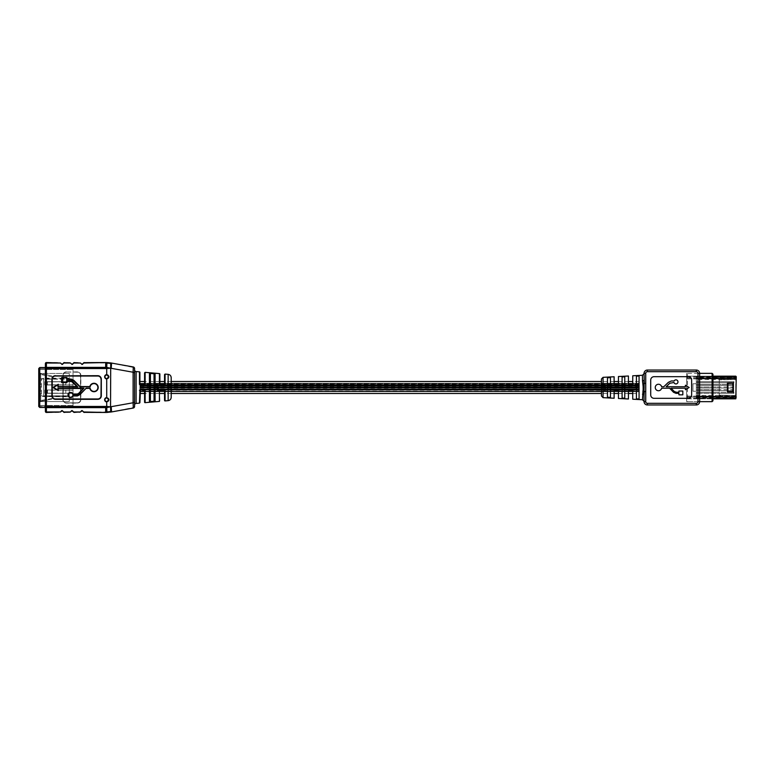 <?xml version="1.0" encoding="UTF-8"?>
<svg xmlns="http://www.w3.org/2000/svg" width="775" height="775" viewBox="0 0 775 775"><rect width="100%" height="100%" fill="white"/><g stroke="black" fill="none" stroke-linecap="round" stroke-linejoin="round"><path stroke-width="0.58" stroke-dasharray="3.88 2.91" d="M639.075 385.669L139.917 385.669L139.917 391.113L139.917 387.074L139.917 387.926L139.917 387.074L139.917 387.926L139.917 387.074L139.917 387.926L139.917 387.074L139.917 387.926L139.917 387.074L639.075 387.074L139.917 387.5L639.075 387.5L139.917 387.5L639.075 387.5L139.917 387.074L139.917 385.291L139.917 389.321L139.917 384.797L139.917 385.65L639.075 385.679L139.917 385.252L639.075 385.252L639.075 386.105L139.917 386.105L639.075 386.086L139.917 385.669L639.075 385.679L639.075 383.887L139.917 383.887L139.917 391.142L139.917 383.858L639.075 383.858L639.075 391.113L139.917 391.113L639.075 391.142L639.075 387.074L639.075 387.926L139.917 387.926L639.075 387.926L139.917 387.5L639.075 387.074L139.917 387.5L639.075 387.074L639.075 387.926L139.917 387.926L639.075 387.926L139.917 387.5L639.075 387.074L139.917 387.074L639.075 387.074L639.075 387.926L139.917 387.926L639.075 387.926L139.917 387.5L639.075 387.926L139.917 387.5L639.075 387.074L139.917 387.074L639.075 387.074L639.075 387.926L139.917 387.926L639.075 387.926L139.917 387.5L639.075 387.5L139.917 387.074L639.075 387.083L639.075 385.291L639.075 388.914L139.917 388.914L139.917 389.748L139.917 388.895L639.075 388.895L639.075 386.086L639.075 389.321L139.917 389.331L639.075 389.321L139.917 388.914L639.075 388.895L639.075 386.086L139.917 386.086L639.075 386.105L139.917 385.65L639.075 385.233L139.917 384.797L639.075 384.817L139.917 384.817L639.075 384.817L639.075 385.65L139.917 385.233L639.075 384.797L639.075 385.65M639.075 385.882L139.917 385.882L139.917 385.03L139.917 385.882L139.917 385.03L139.917 385.882L139.917 385.03L139.917 385.882L639.075 385.882L139.917 385.873L639.075 385.456L139.917 385.437L139.917 384.584L639.075 385.03L139.917 385.456L639.075 385.03L639.075 385.882L139.917 385.882L639.075 385.882L139.917 385.456L639.075 385.03L639.075 385.882L139.917 385.456L639.075 385.03L139.917 385.03L639.075 385.03L639.075 385.882M639.075 384.042L639.075 386.87L139.917 386.87L139.917 384.042L139.917 387.277L639.075 386.861L639.075 384.042L139.917 384.042M639.075 387.713L139.917 387.287L639.075 387.713M639.075 387.277L139.917 386.861L639.075 387.277M639.075 390.958L639.075 388.13L139.917 387.723L139.917 390.958L139.917 387.723L639.075 388.13L139.917 387.723L639.075 387.723L639.075 390.958L139.917 390.958M144.576 372.853L144.576 384.507L145.119 384.4L144.111 385.437L139.917 384.507L139.917 389.728L639.075 389.748L140.459 389.563L144.111 389.563L145.119 390.6L144.576 390.493L144.576 402.147M639.075 389.97L139.917 389.97L139.917 389.118L139.917 389.97L139.917 389.118L139.917 389.97L639.075 389.97L139.917 389.118L639.075 389.118L139.917 389.118L639.075 389.118L139.917 389.534L639.075 389.118L639.075 389.97L139.917 389.97L639.075 389.97L139.917 389.544L639.075 389.118L639.075 389.97M639.075 390.183L139.917 389.757L639.075 390.183M639.075 388.139L139.917 388.139M639.075 383.925L639.075 391.142L639.075 383.925L139.917 383.925M639.075 383.887L139.917 383.887M639.075 389.331L139.917 389.331L639.075 389.321M639.075 389.118L139.917 389.544L639.075 389.118M639.075 387.723L139.917 387.723L639.075 387.723M639.075 385.437L139.917 385.437M639.075 385.02L139.917 385.02L639.075 385.01M639.075 384.584L139.917 384.584M639.075 384.797L139.917 385.233L639.075 384.797M639.075 385.873L139.917 385.873M639.075 385.446L139.917 385.446M639.075 386.861L139.917 386.861M639.075 391.695L139.917 391.695L139.917 383.305L139.917 391.695L139.917 383.305L139.917 391.695L639.075 391.695L639.075 383.305L139.917 383.305L639.075 383.305L639.075 391.695M639.075 393.487L639.075 381.513L639.075 393.487L632.749 393.487M639.075 381.513L632.749 381.513M628.428 381.513L618.44 381.513M614.12 381.513L601.468 381.513M171.197 381.513L164.542 381.513M159.882 381.513L144.576 381.513M628.428 393.487L618.44 393.487M614.12 393.487L601.468 393.487M171.197 393.487L164.542 393.487M159.882 393.487L144.576 393.487M144.576 390.493L140.411 389.999L139.917 393.487L139.917 381.513L139.461 384.41L140.459 385.437L144.111 385.437M639.075 391.365L639.075 383.635L639.075 391.365L139.917 391.365L139.917 383.635L139.917 391.365M639.075 383.635L139.917 383.635M158.681 387.655L156.831 387.665L158.71 387.665M110.302 368.164L133.116 372.233L133.116 402.767L110.534 406.807L106.718 406.42A27.261 27.261 0 0 1 105.671 406.449L46.403 406.449L46.403 368.551L105.671 368.551A27.261 27.261 0 0 1 106.718 368.58L110.302 368.164L106.737 367.398A28.442 28.442 0 0 0 105.671 367.379L46.403 367.379L46.403 362.545L59.908 362.545L62.281 364.308M62.513 364.308L61.574 364.308L62.513 364.308L64.18 362.545L69.895 362.545L72.027 364.405L73.925 362.642M71.794 364.308L72.501 364.308M74.158 362.545L79.873 362.545L82.247 364.308M82.247 410.692L79.873 412.455L74.158 412.455L72.027 410.498L69.895 412.455L64.18 412.455L62.048 410.498L59.908 412.455L46.403 412.455L46.403 407.621L105.671 407.621A28.442 28.442 0 0 0 106.737 407.602L110.302 406.836M72.259 410.692L71.562 410.692M62.281 410.692L61.574 410.692M86.093 388.304L89.987 388.304A4.069 4.069 0 0 0 98.047 387.5A4.069 4.069 0 0 0 89.987 386.725L79.99 386.725M106.727 378.791A1.996 1.996 0 0 1 104.809 376.795A1.996 1.996 0 0 1 106.727 374.8L108.8 376.795A1.996 1.996 0 0 0 106.805 374.79A1.996 1.996 0 0 0 104.809 376.795A1.996 1.996 0 0 0 106.727 378.791A1.996 1.996 0 0 1 104.809 376.795A1.996 1.996 0 0 0 106.805 378.791A1.996 1.996 0 0 0 108.8 376.795L106.727 378.791L108.19 378.229A1.996 1.996 0 0 1 106.727 378.791L106.718 378.956C109.624 377.512 109.624 376.069 106.718 374.625A2.16 2.16 0 0 0 104.635 376.795A2.16 2.16 0 0 0 106.718 378.956L106.718 397.594A2.16 2.16 0 0 0 104.635 399.755A2.16 2.16 0 0 0 106.718 401.915C109.624 400.472 109.624 399.038 106.718 397.594L106.727 397.759A1.996 1.996 0 0 0 104.809 399.755A1.996 1.996 0 0 0 106.727 401.75L108.19 401.188A1.996 1.996 0 0 1 104.809 399.755A1.996 1.996 0 0 0 106.805 401.75A1.996 1.996 0 0 0 108.8 399.755L106.727 401.75A1.996 1.996 0 0 1 104.809 399.755A1.996 1.996 0 0 1 106.727 397.759L108.8 399.755A1.996 1.996 0 0 0 106.805 397.759A1.996 1.996 0 0 0 104.809 399.755A1.996 1.996 0 0 1 108.19 398.311A1.996 1.996 0 0 1 108.8 399.755A1.996 1.996 0 0 0 106.805 397.759A1.996 1.996 0 0 0 104.809 399.755A1.996 1.996 0 0 1 108.19 398.311A1.996 1.996 0 0 1 108.8 399.755M164.542 374.577L164.542 384.507L165.085 384.39L164.087 385.427L160.425 385.427L159.427 384.39L159.882 374.083M159.882 400.917L159.427 390.61L160.425 389.573L164.542 390.493L164.542 400.423M164.542 390.493L164.087 389.573L160.425 389.573M134.588 369.917L134.588 405.083M171.197 397.343L171.197 377.657M158.478 385.175L157.373 384.565L156.095 385.495L157.393 384.284L158.672 385.495L157.373 384.565M157.344 384.623L156.337 385.427M158.701 386.066L157.044 386.386L158.71 386.938L155.998 386.066L158.701 385.785L157.48 386.066M157.461 386.095L158.681 386.948L157.432 386.948L157.025 386.076M154.554 374.044L154.099 373.279L155.097 373.56A0.504 0.484 -0 0 0 154.554 374.044L154.554 400.956L149.439 401.944A0.504 0.484 -0 0 0 149.895 401.46L150.398 401.547L150.398 373.453L149.895 373.54A0.504 0.484 -0 0 0 149.439 373.056L154.06 373.773L154.099 401.721L153.101 401.808M82.479 364.308L81.54 364.308L83.758 363.029L105.671 363.029L83.913 362.642M83.516 363.029L84.146 362.545M154.554 400.956A0.504 0.484 0 0 0 155.097 401.44L154.099 401.721M157.073 389.718L157.412 390.309L158.187 389.534L158.701 389.961L158.652 390.6L157.412 390.581L156.899 389.699L157.432 390.368L158.207 389.583L158.73 390.009L158.672 390.658L157.432 390.639L157.102 389.767M158.207 389.583L158.73 390.009L158.207 389.583M158.71 388.382L157.044 388.692L158.701 389.253L156.792 388.808L156.831 388.081L158.71 388.101L157.354 388.401M157.325 388.382L158.681 388.943L157.432 389.253L156.831 388.333M83.913 412.358L105.671 412.455L105.671 406.449M46.403 362.545A0.998 0.998 0 0 0 45.405 363.543L45.405 363.737A0.998 0.707 -0 0 1 46.403 363.029L60.537 363.029M45.405 367.534L45.405 407.466L73.024 407.466L73.024 367.534L73.024 407.466L39.748 407.466L39.748 367.534L73.024 367.534L45.405 367.534M60.537 411.971L46.403 411.971A0.998 0.707 0 0 1 45.405 411.263L45.405 411.457A0.998 0.998 0 0 0 46.403 412.455M133.116 402.767L133.222 408.047A1.666 1.666 0 0 0 134.588 406.41A1.666 1.172 0 0 1 133.261 407.553L111.552 411.932L133.222 408.047A1.666 1.666 0 0 0 134.588 406.41L134.588 368.59A1.666 1.666 0 0 0 133.222 366.953L111.552 363.068L133.261 367.447A1.666 1.172 180 0 1 134.588 368.59A1.666 1.666 0 0 0 133.222 366.953L133.116 372.233M111.222 368.309L111.493 363.058L110.67 362.923L111.59 363.552M111.59 411.448L110.718 411.593L111.493 411.942M105.671 368.551L105.671 363.029A32.792 32.792 0 0 1 106.902 363.049L110.718 363.407L110.718 411.593L109.449 411.757M111.523 411.457L111.222 406.691M84.146 412.455L82.479 410.692L81.54 410.692M154.554 393.487L154.554 381.513L154.554 393.487M149.895 381.513L149.895 393.487L149.895 381.513M164.542 384.507L164.038 385.001L159.882 384.507M159.882 390.493L160.377 389.999M144.576 384.507L144.072 385.001M139.917 390.493L139.461 403.136M134.588 402.07L133.261 402.748M133.261 372.252L134.588 372.93M55.393 375.856A3.333 3.333 0 0 0 52.061 379.178A3.333 3.333 0 0 1 55.393 375.856L97.815 375.856A3.333 3.333 0 0 1 101.147 379.178L101.147 395.822A3.333 3.333 0 0 1 97.815 399.144L55.393 399.144A3.333 3.333 0 0 1 52.061 395.822A3.333 3.333 0 0 0 55.393 399.144M58.106 388.304L83.593 388.304L78.895 393.409L77.374 394.175L72.85 394.175A2.422 2.422 0 0 0 69.12 393.041A2.422 2.422 0 0 0 69.12 396.936A2.422 2.422 0 0 0 72.85 395.793L77.374 395.793L79.99 394.407M58.106 384.584L53.184 387.5L58.106 390.309M77.374 386.725L58.106 386.725M61.835 382.463L66.776 382.463L66.776 380.864L71.087 380.864L72.482 381.513M73.664 380.409L71.087 379.246L66.776 379.246L66.776 377.648L61.835 377.648M66.369 371.864A3.497 3.497 0 0 0 62.872 375.352L62.872 399.648A3.497 3.497 0 0 0 66.369 403.136L77.355 403.136A3.497 3.497 0 0 0 80.842 399.648L80.842 375.352A3.497 3.497 0 0 0 77.355 371.864L66.369 372.029A3.333 3.333 0 0 0 63.046 375.352L63.046 399.648L63.046 375.352A3.333 3.333 0 0 1 66.369 372.029A3.333 3.333 0 0 0 63.046 375.352A3.333 3.333 0 0 1 66.369 372.029L77.355 372.194A3.158 3.158 0 0 1 80.513 375.352L80.513 399.648A3.158 3.158 0 0 1 77.355 402.806L66.369 402.806A3.158 3.158 0 0 1 63.211 399.648L63.211 375.352A3.158 3.158 0 0 1 66.369 372.194M77.355 402.806L66.369 402.971L77.355 402.971A3.333 3.333 0 0 0 80.677 399.648L80.677 375.352L80.677 399.648A3.333 3.333 0 0 1 77.355 402.971A3.333 3.333 0 0 0 80.677 399.648A3.333 3.333 0 0 1 77.355 402.971L77.355 403.136M104.809 376.795A1.996 1.996 0 0 1 106.727 374.8L108.19 375.352A1.996 1.996 0 0 1 108.8 376.795A1.996 1.996 0 0 0 106.805 374.79A1.996 1.996 0 0 0 104.809 376.795A1.996 1.996 0 0 1 106.727 374.8A1.996 1.996 0 0 0 104.809 376.795M77.355 371.864L77.355 372.029A3.333 3.333 0 0 1 80.677 375.352A3.333 3.333 0 0 0 77.355 372.029A3.333 3.333 0 0 1 80.677 375.352A3.333 3.333 0 0 0 77.355 372.029L77.355 372.194M66.369 402.806L66.369 402.971A3.333 3.333 0 0 1 63.046 399.648A3.333 3.333 0 0 0 66.369 402.971A3.333 3.333 0 0 1 63.046 399.648A3.333 3.333 0 0 0 66.369 402.971L66.369 403.136M63.55 411.971L70.515 411.971M73.538 411.971L80.503 411.971M83.516 411.971L105.671 411.971A32.792 32.792 0 0 0 106.902 411.951L106.737 407.602M73.538 363.029L80.503 363.029M63.55 363.029L70.515 363.029M156.066 385.533L157.393 384.284M157.373 384.342L158.73 385.127M156.996 386.105L155.998 386.066M155.969 385.814L158.681 386.095M157.412 389.215L156.773 388.779L157.412 389.215M156.812 388.072L158.71 388.101M157.713 390.368L158.487 390.038L157.683 390.319M601.468 378.994L601.468 396.006M655.253 387.5A3.226 3.226 0 0 0 661.627 388.217L669.619 388.217L673.553 392.305L676.013 393.342L678.929 393.342L678.929 394.824L682.823 394.824L682.823 391.036L678.929 391.036L678.929 392.257L676.362 392.257L674.221 391.472L671.082 388.217L685.41 388.217L685.41 389.728L689.169 387.5L685.41 385.243L685.41 386.735L666.171 386.735L669.784 383.257L673.988 382.492A2.044 2.044 0 0 0 677.03 383.615A2.044 2.044 0 0 0 677.302 380.37A2.044 2.044 0 0 0 674.114 380.98L671.305 380.98L668.379 382.327L663.797 386.735L661.618 386.735A3.226 3.226 0 0 0 655.253 387.5M628.428 398.989L628.428 390.658L632.749 390.658L632.749 399.222M614.12 398.243L614.12 390.658L618.44 390.658L618.44 398.466M606.253 388.934L605.227 388.934L604.791 388.062L603.541 388.062L605.207 388.614L603.551 389.215L606.273 388.934L603.551 388.062L605.227 388.614L603.56 389.215L606.273 388.934M603.764 389.835L604.858 390.745L606.166 389.515L604.878 390.455L603.599 389.505L604.868 390.745L606.176 389.515L604.887 390.455L603.783 389.835M603.541 387.5L605.42 387.335L603.541 387.5M607.464 397.226L607.464 377.774L607.464 397.226L607.464 377.774L610.458 377.599L610.458 397.401M622.102 398.04L622.102 376.96L622.102 398.04L622.102 376.96L624.766 376.805L624.766 398.195M636.411 398.834L636.411 376.166L636.411 398.834L636.411 376.166L639.075 376.02L639.075 398.98M645.73 391.491L645.73 373.356A1.666 1.666 0 0 1 647.396 371.69L696.308 371.69A1.666 1.666 0 0 1 697.975 373.356L697.975 401.644A1.666 1.666 0 0 1 696.308 403.31L647.396 403.31A1.666 1.666 0 0 1 645.73 401.644L645.73 391.491L644.296 391.491L644.296 383.509A1.666 0.484 169.7 0 1 642.95 383.983L642.485 399.726M605.42 386.667L604.82 385.747L603.551 385.747L605.207 386.308L603.541 386.899L605.42 386.919L605.469 386.192L603.56 385.747L605.227 386.308L603.551 386.899L605.43 386.667M603.57 384.565L604.045 385.417L604.752 384.613L605.469 384.855L603.57 384.313L604.054 385.417L604.762 384.613L605.488 384.855L603.58 384.565M632.749 375.778L632.749 384.342L628.428 384.342L628.428 376.011M618.44 376.534L618.44 384.342L614.12 384.342L614.12 376.757M644.064 373.608L644.064 379.924A1.666 0.911 -0 0 1 642.485 380.835L642.485 375.274M688.326 376.689L654.052 376.689A3.333 3.333 0 0 0 650.719 380.012L650.719 394.988A3.333 3.333 0 0 0 654.052 398.311L688.326 398.311A3.333 3.333 0 0 0 691.649 394.988L691.649 380.012A3.333 3.333 0 0 0 688.326 376.689A3.333 3.333 0 0 1 691.649 380.012L691.649 394.988A3.333 3.333 0 0 1 688.326 398.311L654.052 398.311A3.333 3.333 0 0 1 650.719 394.988L650.719 380.012A3.333 3.333 0 0 1 654.052 376.689L688.326 376.689A3.333 3.333 0 0 1 691.649 380.012L691.649 394.988A3.333 3.333 0 0 1 688.326 398.311L654.052 398.311A3.333 3.333 0 0 1 650.719 394.988L650.719 380.012A3.333 3.333 0 0 1 654.052 376.689L688.326 376.689M644.064 401.392L644.064 401.644A3.333 3.333 0 0 0 647.396 404.967L696.308 404.967A3.333 3.333 0 0 0 699.641 401.644L699.641 373.356A3.333 3.333 0 0 0 696.308 370.033L647.396 370.033A3.333 3.333 0 0 0 644.064 373.356L645.73 373.356M644.296 383.509L645.73 383.509M644.064 395.076A1.666 0.911 180 0 0 642.485 394.165M644.296 391.491A1.666 0.484 -169.7 0 0 642.95 391.017M604.035 384.623L604.548 384.613L604.074 385.127L604.548 384.613L604.093 385.127L604.045 384.623M605.43 387.335L603.551 387.626L605.43 387.335M69.295 401.557L69.295 373.443L69.295 401.557L40.746 401.557L69.295 401.557M69.295 385.001L69.295 379.178L69.295 389.999L69.295 385.001L44.737 385.001L44.737 381.678L69.295 381.678L44.737 381.678L44.737 385.001L73.024 385.001L73.024 381.678L73.024 385.001L73.024 381.678L73.024 385.001L44.737 385.001L44.737 381.678L73.024 381.678L44.737 381.678L44.737 385.001L69.295 385.001M69.295 379.178L69.295 378.181L69.295 379.178L43.603 379.178L43.603 395.822L43.603 379.178L43.1 378.471L41.414 379.45L41.414 395.55L41.414 379.45L43.1 378.471L43.603 379.178L69.295 379.178M69.295 389.999L69.295 395.822L69.295 389.999L44.737 389.999L73.024 389.999L73.024 393.322L73.024 389.999L73.024 393.322L73.024 389.999L44.737 389.999L44.737 393.322L44.737 389.999L44.737 393.322L69.295 393.322L44.737 393.322L44.737 389.999L69.295 389.999M69.295 395.822L69.295 396.819L69.295 395.822L43.603 395.822L43.1 396.529L69.295 396.819L43.1 396.529L43.603 395.822L69.295 395.822M39.748 396.374L39.748 372.862L39.748 396.374L40.746 396.132L40.746 373.443L69.295 373.443L40.746 373.443L40.746 401.557L40.746 396.132L69.295 396.132M39.748 378.626L69.295 378.868M39.748 368.532L39.748 406.468L39.748 368.532L73.024 368.532L39.748 368.532L73.024 368.532L73.024 406.468L39.748 406.468L73.024 406.468L73.024 368.532L39.748 368.532L39.748 406.468L73.024 406.468L39.748 406.468L39.748 368.532M69.295 378.181L43.603 378.181L69.295 378.181M41.414 395.55L43.1 396.529L41.414 395.55M43.603 378.181L43.1 378.471L43.603 378.181M40.746 373.443L39.748 372.862L40.746 373.443M39.748 402.138L40.746 401.557L39.748 402.138M47.052 393.157L73.024 393.157L65.817 393.157L65.817 390.164L47.052 390.164L47.052 393.157L65.817 393.322L65.817 389.999L73.024 389.999L73.024 393.322L44.737 393.322L73.024 393.322L73.024 389.999L47.013 389.999L73.024 389.999L47.13 389.999L47.072 393.322L65.817 393.322L47.023 393.322L47.13 389.999M47.478 381.678L65.817 381.678L65.817 384.836L65.817 381.843L47.052 381.843L47.052 384.836L65.817 384.836L47.12 384.836L47.12 381.843L73.024 381.678L47.478 381.678L47.072 385.001L73.024 385.001L65.817 385.001L73.024 385.001L73.024 381.843L65.817 381.843L73.024 381.843L73.024 385.001L73.024 381.678L47.343 381.678L47.343 385.001L47.023 381.678L73.024 381.678L73.024 385.001L47.343 385.001M47.343 381.678L47.052 384.972L65.817 385.001L47.478 385.001M46.984 393.293L47.013 389.999L65.817 390.164L47.072 389.999M73.024 393.157L73.024 390.164L65.817 390.164L73.024 390.164L73.024 393.157M47.343 393.322L47.343 389.999M47.478 389.999L47.478 393.322L65.817 393.322L65.817 389.999L65.817 393.322L47.072 393.322M38.75 368.532L38.75 406.468M38.944 372.775L39.748 372.446L38.75 372.446L39.748 372.446L38.75 372.446L39.748 373.443L38.75 372.775L38.75 373.443L38.75 372.446L39.748 372.775L39.748 402.554L39.748 372.446L39.748 373.443L39.748 372.446L38.75 372.775L39.748 372.775L38.944 372.775L39.748 373.443L38.75 372.862L38.75 402.138L39.748 401.557L38.75 402.554L38.75 372.775M39.322 373.443L39.322 401.557L38.75 402.554L39.748 402.554L38.75 402.554L39.748 402.554L38.75 402.554L39.322 401.557M38.75 401.557L51.818 399.135L52.061 398.505L51.818 399.135L38.75 401.557L40.62 400.491L38.75 401.557M38.75 373.443L51.818 375.865L38.75 373.443L40.62 374.509L38.75 373.443M52.061 376.185L51.634 376.815L40.62 374.509L51.634 376.815L52.061 376.185M52.061 398.505L40.62 400.491L52.061 398.505M732.259 384.342L732.588 385.34L696.318 385.34L732.588 385.34L732.588 384.342L696.318 384.342L719.278 384.342L719.278 385.34L732.588 385.34L732.588 384.342L732.588 385.34L732.588 384.342L696.318 384.342L696.318 385.34L696.318 384.342L732.588 384.342L719.278 384.342L719.278 382.676L733.925 382.676L733.925 381.678L719.278 381.678L719.278 379.847L736.25 379.517L719.278 379.847M732.259 386.996L732.588 388.004L696.318 388.004L732.588 388.004L732.588 386.996L732.588 388.004L732.588 386.996L696.318 386.996L719.278 386.996L719.278 388.004L732.588 388.004L732.588 386.996L696.318 386.996L696.318 388.004L696.318 386.996L732.588 386.996L719.278 386.996L719.278 385.34L696.318 385.34L696.318 384.342L696.318 385.34L732.259 385.34M732.259 389.66L732.588 390.658L696.318 390.658L732.588 390.658L732.588 389.66L732.588 390.658L732.588 389.66L696.318 389.66L719.278 389.66L719.278 390.658L732.588 390.658L732.588 389.66L696.318 389.66L696.318 390.658L696.318 389.66L732.588 389.66L719.278 389.66L719.278 388.004L696.318 388.004L696.318 386.996L696.318 388.004L732.259 388.004M733.586 392.324L733.586 393.322L696.318 393.322L733.925 393.322L733.925 392.324L733.925 393.322L733.925 392.324L696.318 392.324L733.925 392.324L696.318 392.324L696.318 393.322L696.318 392.324L696.318 393.322L696.318 392.324L719.278 392.324L719.278 393.322L733.925 393.322L733.925 392.324L719.278 392.324L719.278 390.658L696.318 390.658L696.318 389.66L696.318 390.658L732.259 390.658M719.278 395.153L736.25 395.483L719.278 395.153L719.278 393.322L696.318 393.322L733.586 393.322M719.278 395.483L719.278 396.335L736.25 396.335L736.25 395.483L719.278 395.483M736.25 378.665L719.278 378.665L719.278 379.517L736.25 379.517L736.25 376.853L696.318 376.853L736.25 376.853L736.25 398.147L696.318 398.147L736.25 398.147L696.318 398.147L696.318 396.509L719.278 396.335M719.278 396.509L719.278 378.491L696.318 378.491L696.318 376.853L736.25 377.241L696.318 377.241L696.318 378.733L719.278 378.733L696.318 378.733L696.318 379.566L696.318 378.491L736.25 378.491L735.814 376.185L696.318 376.185L696.318 376.718L735.814 376.718L735.814 378.064L696.318 378.064L696.318 378.897L735.814 378.897L735.814 396.936L696.318 397.178L735.814 397.178L735.814 398.815L736.25 398.379L736.25 376.853L696.318 376.853L696.318 398.147L696.318 396.819L736.25 396.819L696.318 396.819L696.318 376.853L736.25 376.853L736.25 398.147L696.318 398.147L736.25 398.147L736.25 396.335M719.278 381.678L719.278 382.676L696.318 382.676L696.318 381.678L696.318 382.676L733.925 382.676L733.925 381.678L733.925 382.676L733.925 381.678L696.318 381.678L719.278 381.678M719.278 395.434L696.318 395.434L696.318 396.267L719.278 396.267L696.318 396.267L696.318 379.566L719.278 379.566M736.25 395.153L736.25 379.847M696.318 381.678L733.925 381.678L696.318 381.678L696.318 382.676L696.318 381.678M733.586 381.678L733.586 382.676L696.318 382.676L733.586 382.676M736.25 378.132L696.318 377.822L736.25 378.5L736.25 379.566L696.318 379.566L696.318 395.434L736.25 395.434L736.25 379.566M736.25 395.434L736.25 396.868M736.25 396.509L696.318 396.509L696.318 397.759L736.25 397.759L736.25 396.509L696.318 396.936L696.318 378.897M696.318 377.822L696.318 376.718M736.25 397.972L696.318 398.282L696.318 397.178M696.318 398.282L696.318 396.984L712.952 396.984L712.952 398.815L696.318 398.815L712.952 398.815L712.952 376.185L712.952 396.984L686.66 396.984L686.66 398.815L686.66 376.185L686.66 396.984M686.66 378.016L712.952 378.016L696.318 378.016L696.318 396.984M696.318 378.016L696.318 376.185L712.952 376.185L686.66 376.185L712.952 376.185M736.25 396.267L696.318 396.267L736.25 396.267M696.318 378.733L736.25 378.733L696.318 378.733M732.917 391.656L732.917 383.344L727.928 383.344L727.928 391.656L732.917 391.656M735.814 376.185L736.25 377.028M692.986 391.249L692.986 383.751L692.986 391.249L696.318 391.249L696.318 383.751L696.318 391.249M692.986 383.751L696.318 383.751M687.493 373.356L712.118 373.356L712.952 374.189L712.952 400.811L712.118 401.644L687.493 401.644L687.493 373.356L686.66 373.356L699.641 373.356A3.333 3.333 0 0 0 696.308 370.033L696.308 371.69M696.308 403.31L696.308 404.967A3.333 3.333 0 0 0 699.641 401.644L686.66 401.644L686.66 373.356L686.66 401.644L687.493 401.644M686.66 398.815L712.952 398.815L686.66 398.815M686.66 378.064L712.952 378.064L686.66 378.064M686.66 396.936L712.952 396.936L686.66 396.936M639.075 384.671L139.917 384.671L639.075 384.681M639.075 385.291L139.917 385.291M639.075 385.998L139.917 385.998M639.075 386.202L139.917 386.202M639.075 386.241L139.917 386.241M639.075 386.028L139.917 386.028M639.075 385.301L139.917 385.301M108.636 399.755A1.831 1.831 0 0 1 106.805 401.586A1.831 1.831 0 0 1 104.974 399.755A1.831 1.831 0 0 1 106.805 397.924A1.831 1.831 0 0 1 108.636 399.755M108.636 376.795A1.831 1.831 0 0 1 106.805 378.626A1.831 1.831 0 0 1 104.974 376.795A1.831 1.831 0 0 1 106.805 374.964A1.831 1.831 0 0 1 108.636 376.795M89.987 388.304A4.069 4.069 0 0 0 98.047 387.5M145.119 402.651L145.119 390.6M139.461 371.864L139.461 384.41M159.427 373.589L159.427 384.39M165.085 400.927L165.085 390.61M136.109 403.426L136.109 371.574M168.156 374.344L168.156 400.656M165.085 384.39L165.085 374.073M145.119 384.4L145.119 372.349M155.097 401.44L155.097 373.56M149.439 373.056L149.439 401.944M159.427 390.61L159.427 401.411M106.718 368.58L106.727 374.8M106.727 401.75L106.718 406.42M106.737 367.398L106.902 363.049M45.405 368.551L46.403 368.551L46.403 367.379A0.998 0.707 0 0 0 45.405 368.086M106.921 412.436L106.902 411.951M45.405 406.914A0.998 0.707 0 0 0 46.403 407.621L46.403 406.449L45.405 406.449M72.85 394.175A2.422 2.422 0 0 0 69.12 393.041A2.422 2.422 0 0 0 69.12 396.936A2.422 2.422 0 0 0 72.85 395.793M101.147 395.822A3.333 3.333 0 0 1 97.815 399.144M97.815 375.856A3.333 3.333 0 0 1 101.147 379.178M108.19 375.352A1.996 1.996 0 0 1 108.8 376.795M603.047 397.662L603.047 377.338M647.396 371.69L647.396 370.033A3.333 3.333 0 0 0 644.064 373.356M645.73 401.644L644.064 401.644A3.333 3.333 0 0 0 647.396 404.967L647.396 403.31M697.975 373.356L699.641 373.356M697.975 401.644L699.641 401.644M39.748 369.53L73.024 369.53L39.748 369.53M73.024 405.47L39.748 405.47L73.024 405.47M65.817 381.678L65.817 385.001L73.024 384.836L65.817 385.001L65.817 381.678M47.023 393.322L47.023 389.999M47.12 393.157L47.12 390.164M47.13 381.678L47.13 385.001M39.748 374.703L38.75 374.703M38.75 400.297L39.748 400.297M39.748 401.188L38.75 401.595M39.748 396.509L38.75 396.916M39.748 395.608L38.75 395.608M39.748 379.392L38.75 379.392M39.748 378.491L38.75 378.084M39.748 373.812L38.75 373.405M736.25 378.181L696.318 378.181L736.25 378.181M736.25 396.103L696.318 396.103M686.66 376.718L712.952 376.718M686.66 377.822L712.952 377.822M686.66 378.897L712.952 378.897M686.66 396.103L712.952 396.103M686.66 397.178L712.952 397.178M686.66 398.282L712.952 398.282M106.727 397.759L108.19 398.311M46.984 381.707L46.984 384.972"/><path stroke-width="1.16" d="M632.749 381.513L628.428 381.513M618.44 381.513L614.12 381.513M601.468 381.513L171.197 381.513M164.542 381.513L159.882 381.513M144.576 381.513L139.917 381.513L139.461 384.41L140.459 385.437L144.111 385.437L145.119 384.4L144.576 384.507L144.576 372.853L145.119 372.349L145.119 384.4M139.917 389.728L139.917 393.487L144.576 393.487M632.749 393.487L628.428 393.487M618.44 393.487L614.12 393.487M601.468 393.487L171.197 393.487M164.542 393.487L159.882 393.487M60.537 363.029L62.048 364.405L60.537 363.029L62.048 364.405L63.947 362.642L62.048 364.502M70.515 363.029L72.027 364.405L70.515 363.029L72.027 364.405L73.925 362.642L72.027 364.502M80.503 363.029L82.014 364.405L80.503 363.029L82.014 364.405L83.913 362.642L82.014 364.502M82.247 410.692L80.503 411.971L82.014 410.595L83.913 412.358L82.247 410.692M72.027 410.595L70.515 411.971L72.027 410.595L73.925 412.358L71.794 410.692M62.281 410.692L60.537 411.971L62.048 410.595L63.947 412.358L62.281 410.692M57.941 386.899L57.941 384.875L53.523 387.5L57.941 390.019L57.941 388.139L83.971 388.139L79.021 393.516L77.374 394.349L72.724 394.349A2.257 2.257 0 0 0 68.307 394.988A2.257 2.257 0 0 0 72.724 395.628L72.85 395.793A2.422 2.422 0 0 1 68.142 394.988A2.422 2.422 0 0 1 72.85 394.175L77.374 394.175L78.895 393.409L83.593 388.304L58.106 388.304L58.28 390.59L52.855 387.5L58.28 384.293L58.106 386.725L58.106 384.584L58.106 386.725L77.374 386.725L72.482 381.513L77.752 386.899L58.106 386.725M58.28 386.56L76.987 386.56L71.087 381.029L66.941 381.029L66.941 382.627L61.671 382.627L61.671 377.483L66.941 377.483L66.941 379.082L71.087 379.082L73.78 380.283L80.058 386.56L89.852 386.56L79.922 386.899L73.547 380.525L71.087 379.411L66.611 379.411L66.611 377.822L62 377.822L62 382.298L66.611 382.298L66.611 380.69L71.087 380.69L72.598 381.397L77.752 386.899M108.8 399.755L106.727 397.759A1.996 1.996 0 0 0 104.809 399.755A1.996 1.996 0 0 0 106.727 401.75L108.8 399.755A1.996 1.996 0 0 1 108.19 401.188L106.718 401.915A2.16 2.16 0 0 1 104.635 399.755A2.16 2.16 0 0 1 106.718 397.594C109.624 399.028 109.624 400.472 106.718 401.915L106.718 406.42L110.302 406.836L133.116 402.767L133.116 372.233L110.534 368.193L106.718 368.58A27.261 27.261 0 0 0 105.671 368.551L46.403 368.551L46.403 406.449L105.671 406.449A27.261 27.261 0 0 0 106.718 406.42M108.8 376.795L106.727 374.8A1.996 1.996 0 0 0 104.809 376.795A1.996 1.996 0 0 0 106.727 378.791L108.8 376.795A1.996 1.996 0 0 1 108.19 378.229L106.718 378.956A2.16 2.16 0 0 1 104.635 376.795A2.16 2.16 0 0 1 106.718 374.625C109.624 376.069 109.624 377.512 106.718 378.956L106.727 397.759A1.996 1.996 0 0 0 104.809 399.755M144.111 389.563L145.119 390.6L145.119 402.651A0.504 0.504 0 0 1 144.576 402.147L144.576 390.493L140.459 389.563L139.461 390.59L140.459 389.563L144.072 389.999M139.461 384.41L139.461 371.864A0.504 0.504 0 0 1 139.917 372.358L139.917 384.507L140.411 385.001L144.576 384.507M139.917 381.513L139.917 372.358M164.087 385.427L160.425 385.427L159.427 384.39L159.427 373.589A0.504 0.504 0 0 1 159.882 374.083L159.882 384.507L164.087 385.427L165.085 384.39L164.542 384.507L164.542 374.577L165.085 374.073L165.085 384.39M165.085 390.61L165.085 400.927A0.504 0.504 0 0 1 164.542 400.423L164.542 390.493L165.085 390.61L164.087 389.573L160.425 389.573L159.427 390.61L159.427 401.411L159.427 390.61M134.588 405.083A1.666 1.666 0 0 1 136.109 403.426L136.109 371.574A1.666 1.666 0 0 1 134.588 369.917L134.588 405.083M171.197 377.657L171.197 397.343C171.033 399.232 170.025 400.336 168.156 400.656L168.156 374.344C170.025 374.664 171.033 375.768 171.197 377.657M154.099 373.279L149.439 373.056L154.099 373.279L154.06 373.773L150.398 373.453L150.437 372.959M83.913 362.642L105.671 362.545A33.277 33.277 0 0 1 106.921 362.564L110.67 362.923L106.921 362.564A33.277 33.277 0 0 0 105.671 362.545L83.758 363.029L82.479 364.308M84.146 362.545L83.516 363.029M73.925 362.642L80.271 363.029L73.77 363.029L72.501 364.308M74.158 362.545L73.538 363.029M63.947 362.642L70.283 363.029L63.792 363.029L62.513 364.308M64.18 362.545L63.55 363.029M72.027 410.498L73.77 411.971L80.271 411.971L73.925 412.358M73.538 411.971L74.158 412.455M62.048 410.498L63.792 411.971L70.283 411.971L63.947 412.358M63.55 411.971L64.18 412.455M110.302 406.836L106.737 407.602A28.442 28.442 0 0 1 105.671 407.621L46.403 407.621L46.403 411.971L60.295 411.971L46.403 412.455A0.998 0.998 0 0 1 45.405 411.457L45.405 363.543A0.998 0.998 0 0 1 46.403 362.545L60.295 363.029L46.403 363.029L46.403 367.379L105.671 367.379A28.442 28.442 0 0 1 106.737 367.398L110.302 368.164M154.554 400.956L154.554 374.044A0.504 0.484 180 0 1 155.097 373.56L155.097 401.44A0.504 0.484 180 0 1 154.554 400.956L154.554 393.487L154.06 401.227L155.097 401.44L149.439 401.944L153.101 401.808M82.014 410.498L83.758 411.971L105.671 412.455A33.277 33.277 0 0 0 106.921 412.436A33.277 33.277 0 0 1 105.671 412.455A33.277 33.277 0 0 0 106.921 412.436L111.493 411.942L106.921 412.436A33.277 33.277 0 0 1 105.671 412.455L83.913 412.358M45.405 363.543A0.998 0.998 0 0 1 46.403 362.545L46.403 363.029A0.998 0.707 0 0 0 45.405 363.737L45.405 367.534L39.748 367.534L38.75 368.532L39.748 367.534L39.748 407.466L45.405 407.466L45.405 411.263A0.998 0.707 0 0 0 46.403 411.971L46.403 412.455A0.998 0.998 0 0 1 45.405 411.457M133.116 372.233L133.261 367.447A1.666 1.172 0 0 1 134.588 368.59L134.588 406.41A1.666 1.172 180 0 1 133.261 407.553L133.116 402.767M133.222 408.047L111.493 411.942L133.222 408.047A1.666 1.666 0 0 0 134.588 406.41M133.222 366.953L111.493 363.058L133.222 366.953A1.666 1.666 0 0 1 134.588 368.59M111.59 363.552L110.67 362.923L111.493 363.058L110.67 362.923L111.523 363.543L111.222 368.309M109.449 411.757L106.902 411.951L111.523 411.457L110.67 412.077M111.222 406.691L111.523 411.457L110.718 411.593L110.534 406.807L110.718 363.407L106.902 363.049L106.737 367.398M83.516 411.971L84.146 412.455M149.895 401.46L149.895 373.54L149.895 401.46A0.504 0.484 180 0 1 149.439 401.944L149.439 373.056A0.504 0.484 180 0 1 149.895 373.54L149.895 381.513L149.895 373.54L150.398 373.453L150.398 401.547L149.895 401.46M154.554 381.513L154.554 374.044L154.554 381.513M164.542 390.493L164.038 389.999L159.882 390.493M140.411 389.999L139.917 402.642L139.917 393.487M164.038 385.001L164.542 384.507M154.554 374.044L154.06 373.773L154.06 401.227L150.398 401.547L150.437 402.041M145.119 390.6L144.576 390.493M139.917 390.493L139.461 403.136L136.109 403.426M134.588 402.07L133.261 402.748M133.261 372.252L134.588 372.93M51.896 395.822L52.061 395.822A3.333 3.333 0 0 0 55.393 399.144L97.815 399.144A3.333 3.333 0 0 0 101.147 395.822L101.147 379.178A3.333 3.333 0 0 0 97.815 375.856L55.393 375.856A3.333 3.333 0 0 0 52.061 379.178L52.061 395.822L52.061 379.178A3.333 3.333 0 0 1 55.393 375.856L97.815 375.691A3.497 3.497 0 0 1 101.312 379.178L101.312 395.822A3.497 3.497 0 0 1 97.815 399.309L55.393 399.309A3.497 3.497 0 0 1 51.896 395.822L51.896 379.178A3.497 3.497 0 0 1 55.393 375.691M72.356 381.629L71.087 380.864L66.776 380.864L66.776 382.463L61.835 382.463L61.835 377.648L66.776 377.648L66.776 379.246L71.087 379.246L73.664 380.409L79.99 386.725L89.987 386.725A4.069 4.069 0 0 1 98.047 387.5A4.069 4.069 0 0 1 89.987 388.304L86.093 388.304L80.106 394.523L77.374 395.957L72.957 395.957A2.587 2.587 0 0 1 68.994 397.042A2.587 2.587 0 0 1 68.994 392.925A2.587 2.587 0 0 1 72.957 394.01L77.374 394.01L78.779 393.293L83.216 388.469L58.28 388.469M72.724 395.628L77.374 395.628L79.99 394.407L86.093 388.304L79.99 394.407L77.374 395.793L72.957 395.957M57.941 390.019L53.184 387.5L58.28 384.293M61.671 377.483L62 382.298M80.058 386.56L73.547 380.525M106.718 368.58L106.727 374.8A1.996 1.996 0 0 1 108.19 375.352A1.996 1.996 0 0 0 104.809 376.795M108.19 398.311L106.727 397.759M53.523 387.5L52.855 387.5M83.971 388.139L83.216 388.469M89.987 386.725A4.069 4.069 0 0 1 98.047 387.5A4.069 4.069 0 0 1 89.987 388.304L86.161 388.469M79.873 394.291L86.093 388.304M89.987 388.304L90.133 388.139A3.904 3.904 0 0 0 96.119 390.765A3.904 3.904 0 0 0 96.09 384.216A3.904 3.904 0 0 0 90.123 386.899M61.574 410.692L60.537 411.971M71.562 410.692L70.515 411.971M81.54 410.692L80.503 411.971M603.047 397.662L601.468 396.006L601.468 378.994L603.047 377.338L603.047 397.662L614.12 398.243L614.12 390.658L618.44 390.658L618.44 398.466L628.428 398.989L628.428 390.658L632.749 390.658L632.749 399.222L642.485 399.726L643.26 387.5L642.485 380.835L642.95 383.983A1.666 0.484 169.7 0 0 644.296 383.509L644.064 373.608L642.485 375.274L642.485 380.835A1.666 0.911 180 0 0 644.064 379.924L644.064 395.076L644.296 391.491L645.73 391.491L645.73 401.644A1.666 1.666 0 0 0 647.396 403.31L696.308 403.31A1.666 1.666 0 0 0 697.975 401.644L697.975 373.356A1.666 1.666 0 0 0 696.308 371.69L647.396 371.69A1.666 1.666 0 0 0 645.73 373.356L645.73 391.491M655.253 387.5A3.226 3.226 0 0 0 661.627 388.217L669.619 388.217L673.553 392.305L676.013 393.342L678.929 393.342L678.929 394.824L682.823 394.824L682.823 391.036L678.929 391.036L678.929 392.257L676.362 392.257L674.221 391.472L671.082 388.217L685.41 388.217L685.41 389.728L689.169 387.5L685.41 385.243L685.41 386.735L666.171 386.735L669.784 383.257L673.988 382.492A2.044 2.044 0 0 0 677.03 383.615A2.044 2.044 0 0 0 677.302 380.37A2.044 2.044 0 0 0 674.114 380.98L671.305 380.98L668.379 382.327L663.797 386.735L661.618 386.735A3.226 3.226 0 0 0 655.253 387.5M610.458 397.401L607.464 397.226L610.458 397.401L610.458 377.599L607.464 377.774L607.464 397.226M624.766 398.195L622.102 398.04L624.766 398.195L624.766 376.805L622.102 376.96L622.102 398.04M639.075 398.98L636.411 398.834L639.075 398.98L639.075 376.02L636.411 376.166L636.411 398.834M603.047 377.338L614.12 376.757L614.12 384.342L618.44 384.342L618.44 376.534L628.428 376.011L628.428 384.342L632.749 384.342L632.749 375.778L642.485 375.274M647.396 371.69L647.396 370.033A3.333 3.333 0 0 0 644.064 373.356A3.333 3.333 0 0 1 647.396 370.033L696.308 370.033A3.333 3.333 0 0 1 699.641 373.356L699.641 401.644A3.333 3.333 0 0 1 696.308 404.967L647.396 404.967A3.333 3.333 0 0 1 644.064 401.644L644.064 395.076A1.666 0.911 0 0 0 642.485 394.165M642.485 399.726L644.064 401.392L644.064 395.076M654.052 398.311L688.326 398.311A3.333 3.333 0 0 0 691.649 394.988L691.649 380.012A3.333 3.333 0 0 0 688.326 376.689L654.052 376.689A3.333 3.333 0 0 0 650.719 380.012L650.719 394.988A3.333 3.333 0 0 0 654.052 398.311M645.73 383.509L644.296 383.509M642.95 391.017A1.666 0.484 -169.7 0 1 644.296 391.491M38.75 406.468L39.748 407.466L38.75 406.468L38.75 368.532M736.25 376.621L735.814 398.815L712.952 398.815L735.814 398.815L736.25 376.621M712.952 376.185L735.814 376.185M733.421 382.84L733.421 392.16L727.434 392.16L727.434 382.84L733.421 382.84L727.928 383.344L727.928 391.656L732.917 391.656L732.917 383.344M727.928 383.344L727.434 382.84M727.928 391.656L727.434 392.16M733.421 392.16L732.917 391.656M696.308 371.69L696.308 370.033A3.333 3.333 0 0 1 699.641 373.356L712.118 373.356L712.952 374.189L712.952 400.811L712.118 401.644L712.118 373.356M696.308 403.31L696.308 404.967A3.333 3.333 0 0 0 699.641 401.644L712.118 401.644M89.852 386.56A4.233 4.233 0 0 1 98.212 387.5A4.233 4.233 0 0 1 89.861 388.469M104.974 399.755A1.831 1.831 0 0 0 106.805 401.586A1.831 1.831 0 0 0 108.636 399.755A1.831 1.831 0 0 0 106.805 397.924A1.831 1.831 0 0 0 104.974 399.755M104.974 376.795A1.831 1.831 0 0 0 106.805 378.626A1.831 1.831 0 0 0 108.636 376.795A1.831 1.831 0 0 0 106.805 374.964A1.831 1.831 0 0 0 104.974 376.795M106.902 363.049L106.921 362.564A33.277 33.277 0 0 0 105.671 362.545A33.277 33.277 0 0 1 106.921 362.564L106.902 363.049A32.792 32.792 0 0 0 105.671 363.029L105.671 368.551M105.671 406.449L105.671 411.971A32.792 32.792 0 0 0 106.902 411.951L106.921 412.436M106.737 407.602L106.902 411.951M110.718 363.407L110.67 362.923M45.405 406.449L46.403 406.449L46.403 407.621A0.998 0.707 0 0 1 45.405 406.914M45.405 368.086A0.998 0.707 0 0 1 46.403 367.379L46.403 368.551L45.405 368.551M100.983 379.178A3.158 3.158 0 0 0 97.815 376.02L55.393 376.02A3.158 3.158 0 0 0 52.225 379.178L52.225 395.822A3.158 3.158 0 0 0 55.393 398.98L97.815 398.98A3.158 3.158 0 0 0 100.983 395.822L101.147 379.178A3.333 3.333 0 0 0 97.815 375.856L97.815 375.691M68.142 394.988A2.422 2.422 0 0 1 72.85 394.175M86.025 388.139L90.133 388.139M97.815 399.309L97.815 399.144A3.333 3.333 0 0 0 101.147 395.822L101.312 395.822M52.225 395.822L52.061 395.822A3.333 3.333 0 0 0 55.393 399.144L55.393 398.98M647.396 403.31L647.396 404.967A3.333 3.333 0 0 1 644.064 401.644L645.73 401.644M644.064 373.356L645.73 373.356M699.641 373.356L697.975 373.356M699.641 401.644L697.975 401.644M712.952 396.984L736.25 396.984M736.25 378.016L712.952 378.016M168.156 374.344L165.085 374.073M159.427 373.589L145.119 372.349M139.461 371.864L136.109 371.574M168.156 400.656L165.085 400.927M159.427 401.411L145.119 402.651M139.461 403.136L139.917 402.642M106.727 374.8L108.19 375.352"/></g></svg>
